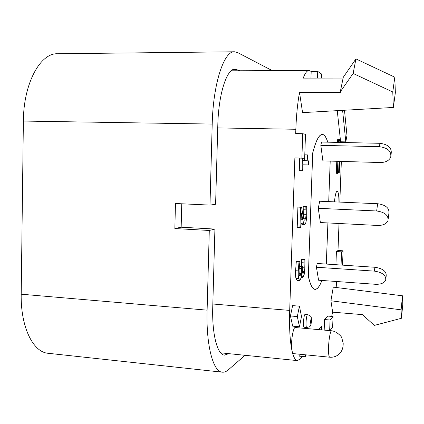 <?xml version="1.0" encoding="UTF-8"?>
<svg xmlns="http://www.w3.org/2000/svg" width="424" height="424" viewBox="0 0 424 424"><rect width="100%" height="100%" fill="white"/><g stroke="black" fill="none" stroke-linecap="round" stroke-linejoin="round"><path stroke-width="0.64" d="M318.509 329.596L321.583 326.088L321.445 329.861M228.743 353.648L224.535 355.127C217.395 354.978 211.873 334.298 212.747 306.992L214.915 229.071L209.292 230.471L207.108 310.156L21.2 294.198C20.548 327.164 33.205 352.381 48.225 353.293L222.324 372.187C213.219 371.996 205.995 345.592 207.108 310.156M245.03 355.296L228.329 369.834C226.315 371.594 224.312 372.378 222.324 372.187M299.524 92.427L340.371 92.586L340.292 91.801L353.128 73.463L392.772 91.992L393.361 107.452L302.566 112.63L299.524 92.427C297.574 103.074 296.349 115.355 295.846 129.272L217.729 127.921M302.725 133.708L305.492 134.318L304.66 158.29L294.871 157.919L301.883 158.115L302.725 133.708L295.698 133.576L295.846 129.272M291.712 349.365C290.8 341.521 293.249 326.766 295.284 327.524L331.626 330.773C330.052 330.047 327.98 345.041 328.605 352.959C328.801 355.678 329.172 357.093 329.713 357.204L293.201 353.595L292.571 353.054L291.712 349.365C289.878 339.735 289.205 326.75 289.698 310.41L294.871 157.919M302.418 356.462L300.388 358.884L297.362 360.601C295.528 360.405 293.927 357.893 292.571 353.054M324.18 330.105L324.567 319.542L327.673 316.071L333.041 316.521L332.639 327.217L329.914 330.619M330.932 300.775L401.109 309.827L401.433 318.276L402.8 304.315L402.498 295.793L333.269 287.127L330.932 300.775L332.649 312.165L331.663 316.405M336.645 281.51L336.158 287.488M335.93 264.709L336.423 251.549L337.997 250.489L343.069 250.796L342.528 265.143M342.083 141.802L342.057 142.485M341.346 161.417L339.815 202.094M339.009 223.496L337.997 250.489M310.956 78.106L311.19 71.418L317.719 71.396L321.609 74.046L321.466 78.09M343.111 78.064L303.208 78.117C305.126 73.045 307.071 70.506 309.038 70.485L311.19 71.418M321.89 280.455C319.654 286.439 317.369 289.412 315.043 289.375C312.467 289.179 310.23 284.827 308.338 276.31L312.695 152.963C315.896 140.577 319.102 134.392 322.32 134.408C324.397 134.546 326.22 137.138 327.789 142.173M330.206 161.099L328.717 201.617L330.19 161.099M327.938 222.934L326.31 264.078M299.916 227.598L297.208 227.455L297.908 207.097L301.554 206.997L302.837 214.475C303.584 218.524 304.215 220.422 304.724 220.173L305.699 218.318L306.086 214.337L305.826 206.621L306.7 206.398L306.78 214.433C306.526 220.544 305.852 223.893 304.761 224.497L303.558 223.278L301.459 213.182L300.685 227.317L299.916 227.598L300.621 207.225L301.554 206.997M303.293 216.712L303.197 206.499L306.7 206.398M304.527 224.535L301.888 224.397L300.833 222.939M337.472 142.385L337.552 140.259L338.612 140.28L338.808 139.247L339.836 140.339L338.612 140.28L338.532 142.406M337.748 139.226L338.808 139.247L337.748 139.226L337.552 140.259M337.827 161.316L337.419 172.287L336.359 172.25L336.481 173.31L337.541 173.342L337.419 172.287L338.638 172.314L339.052 161.353M336.359 172.25L336.767 161.29M301.649 266.108L301.347 259.525L302.243 259.011L304.845 259.175L304.936 267.168L304.353 274.026L302.89 277.704C302.286 277.391 301.952 275.727 301.899 272.706L301.273 277.338L300.001 280.412L299.646 280.534L298.623 278.573C298.284 276.92 298.173 274.37 298.284 270.92L299.005 261.719L299.938 261.179L299.063 270.168L299.264 274.863L299.911 276.077L301.22 273.411L301.681 266.595L302.392 266.155L302.339 267.581C302.222 271.222 302.439 273.173 302.985 273.432L303.907 271.254L304.231 267.29L303.966 259.695L304.845 259.175M299.646 280.534L296.975 280.338L295.936 278.377C295.586 276.729 295.475 274.18 295.586 270.735L296.307 261.544L297.256 261.004L299.938 261.179M299.328 266.24L302.392 266.155M304.612 160.622L304.814 154.818L308.02 154.935C307.824 159.212 308.031 161.443 308.635 161.624L308.518 164.936L302.869 164.814L302.667 170.697L301.999 170.708L302.434 158.232M301.999 170.708L299.28 170.618L299.71 158.152M334.43 201.861C335.151 195.019 336.073 191.425 337.197 191.092C338.299 191.584 338.887 195.241 338.972 202.057M306.769 327.482L304.257 327.254C302.736 327.45 303.727 313.94 305.195 314.407L307.707 314.619C306.261 314.158 305.275 327.673 306.769 327.482L309.239 326.846C310.341 326.713 311.11 324.742 311.534 320.936C310.983 316.548 312.26 316.839 307.707 314.619M299.461 326.761L292.698 326.157L290.44 315.97L292.608 305.614L299.418 306.17L301.506 316.442L299.461 326.761L297.314 316.558L299.418 306.17M306.133 354.872L305.778 356.796L299.339 356.155L298.894 354.157M344.489 110.24L346.98 135.505L345.793 141.881L340.605 141.77L340.477 140.572M340.43 140.121L337.255 110.648M181.753 203.785L181.165 227.211L214.915 229.071M209.292 230.471L174.852 228.547L175.467 203.494L209.986 205.094L215.604 204.267L217.809 125.064C218.508 93.826 226.941 68.328 235.066 69.154L239.746 70.771M174.852 228.547L181.165 227.211M212.207 124.068C213.102 83.417 224.105 50.684 234.483 51.781L57.526 53.758C40.365 52.857 23.5 83.332 23.378 121.068L212.207 124.068L209.986 205.094M23.378 121.068L21.2 294.198M393.361 107.452L395.354 92.639L394.808 77.2L355.943 58.899L343.276 77.279L340.292 91.801M304.66 158.29L301.883 158.115M329.66 330.598L330.058 320.009L333.041 316.521M324.567 319.542L330.058 320.009M332.649 312.165L362.918 314.666L362.96 315.085L374.334 325.399L401.433 318.276M402.498 295.793L401.109 309.827M341.066 265.048L341.564 251.861L343.069 250.796M336.423 251.549L341.564 251.861M317.481 78.096L317.719 71.396M297.908 207.097L300.621 207.225M303.425 209.748L306.049 209.869M303.186 206.732L305.815 206.854M303.197 206.499L305.826 206.621M300.908 223.146L303.558 223.278M300.961 219.234L302.619 219.314M301.342 259.779L303.955 259.949M301.586 262.705L304.194 262.875M301.347 259.525L303.966 259.695M296.307 261.544L299.005 261.719M299.307 266.436L301.681 266.595M303.096 158.247L303.017 160.542L307.252 160.749L307.458 154.887M290.44 315.97L297.314 316.558M305.778 356.796L305.354 354.798M345.793 141.881L342.608 110.346M272.319 70.638L237.599 52.571L234.483 51.781M353.128 73.463L355.943 58.899M392.772 91.992L394.808 77.2M339.757 142.432L339.836 140.339L340.472 140.487L339.454 139.401M340.472 140.498L340.403 142.448L340.472 140.487L339.979 139.554M339.688 161.369L339.279 172.292L338.638 172.314M337.695 173.337L339.2 172.658M338.559 172.685L337.541 173.342L338.585 172.632M327.747 142.173C326.183 137.212 324.376 134.662 322.314 134.525C319.108 134.509 315.906 140.678 312.721 153.022L308.365 276.241C310.251 284.721 312.483 289.062 315.053 289.258C317.359 289.29 319.627 286.359 321.853 280.455M326.289 264.078L327.916 222.934M320.385 222.552L318.26 208.311L319.701 201.23L377.646 203.727L376.65 210.977C384.844 212.148 388.623 215.371 387.986 220.634C386.444 223.914 382.994 225.52 377.625 225.457L320.385 222.552M318.583 280.216L316.442 267.242L317.168 263.479L374.896 267.263L374.387 271.122C382.427 272.362 386.2 275.34 385.708 280.063C384.245 283.068 380.81 284.472 375.404 284.287L318.583 280.216M322.897 160.892L320.825 145.353L321.535 142.04L379.925 143.307L379.432 146.699C387.759 147.796 391.527 151.273 390.727 157.119C389.105 160.659 385.649 162.466 380.355 162.53L322.897 160.892M318.26 208.311L376.65 210.977M388.236 218.614L388.882 213.373C389.518 208.089 385.776 204.877 377.646 203.727M316.442 267.242L374.387 271.122M385.909 278.351L386.163 276.204C386.656 271.471 382.904 268.493 374.896 267.263M320.825 145.353L379.432 146.699M391.034 154.739L391.166 153.716C391.967 147.865 388.22 144.399 379.925 143.307M343.085 344.436C343.032 345.915 343.032 345.915 343.085 344.436M289.698 310.41L212.832 304.008M301.257 213.537L301.623 213.553M304.586 220.141L304.867 220.151M303.658 218.217L305.699 218.318M303.467 214.21L306.086 214.337M295.936 278.377L298.623 278.573M295.586 270.735L298.284 270.92M299.667 275.934L300.219 275.971M299.074 273.263L301.22 273.411M299.164 268.254L301.618 268.418M302.826 273.353L303.171 273.374M302.36 271.148L303.907 271.254M302.354 267.162L304.231 267.29M237.101 69.6L233.025 69.615M310.935 323.899C310.394 322.839 310.453 321.154 311.115 318.843C311.661 319.908 311.598 321.593 310.935 323.899M309.038 70.485L231.191 70.803M297.362 360.601L220.65 352.826M336.481 173.31L337.541 173.342M302.89 277.704L301.226 277.588M331.626 330.773C337.064 331.372 341.993 337.133 341.733 337.642L343.196 343.281C343.186 346.074 342.974 350.738 338.691 354.438C336.131 356.542 333.137 357.464 329.713 357.204M339.121 139.3L339.592 139.411M339.698 161.369L339.285 172.292M339.226 172.61L339.29 172.266M321.562 134.514L322.314 134.525M314.301 289.2L315.053 289.258"/></g></svg>
